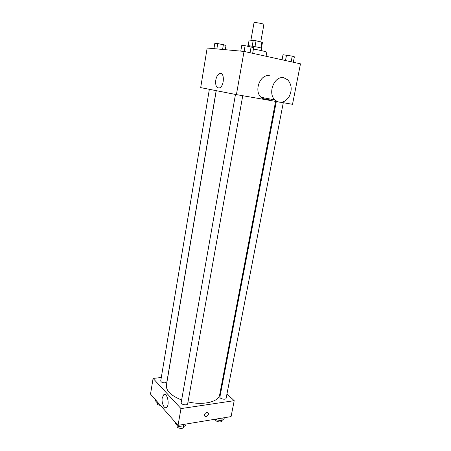 <?xml version="1.0" encoding="UTF-8"?>
<svg xmlns="http://www.w3.org/2000/svg" width="451" height="451" viewBox="0 0 451 451"><rect width="100%" height="100%" fill="white"/><g stroke="black" fill="none" stroke-linecap="round" stroke-linejoin="round"><path stroke-width="0.68" d="M260.751 41.87L263.914 24.461C264.292 23.852 253.89 21.981 254.026 22.685L250.914 40.156M249.121 40.038L248.106 45.748L249.121 40.038L256.055 40.77L262.454 42.467M247.672 46.171L247.734 45.833C247.469 45.162 262.228 47.817 261.743 48.353L261.332 50.602M252.171 46.182L253.225 40.308M260.926 47.975L261.986 42.163M254.995 46.656L256.055 40.77M266.073 56.274L266.817 52.26C266.051 51.611 261.591 50.54 253.434 49.046M277.359 101.695L236.414 94.62L200.684 87.612L207.161 48.026L244.036 51.425L300.479 63.839L292.513 104.311L281.159 102.349M267.945 99.558L262.595 98.527M262.798 98.645L267.787 99.586M236.414 94.62L244.036 51.425M215.775 80.109C216.424 76.788 217.653 74.612 219.457 73.586C224.513 70.846 224.699 85.82 219.631 87.86C216.57 88.407 215.285 85.825 215.775 80.109M269.884 98.978C266.597 100.285 263.643 99.716 261.033 97.281C253.53 90.612 260.515 73.355 269.76 75.83M283.91 77.82L287.817 79.889C291.938 84.895 292.271 90.679 288.809 97.236C284.406 102.879 279.761 103.775 274.873 99.93C267.291 93.081 274.529 75.289 283.91 77.82M275.606 101.39L219.671 394.794C218.831 401.813 203.26 405.601 188.011 401.886M181.646 399.998C171.047 395.73 165.968 390.797 166.408 385.21L216.26 90.668M209.354 89.315L160.725 380.903C161.069 382.222 162.563 382.871 165.201 382.848L166.887 381.856L216.164 90.651M283.284 102.715L226.126 398.261C225.917 400.184 219.389 398.836 219.908 396.976L276.311 101.509M242.751 95.713L187.678 403.735C187.475 405.821 180.659 404.626 181.184 402.602L235.478 94.434M161.295 377.487L153.086 378.434L180.986 408.595L234.204 400.68L226.954 393.971M221.452 388.88L220.894 388.362M153.086 378.434L150.521 394.112L178.032 425.355L231.07 416.606L234.204 400.68M178.032 425.355L180.986 408.595M162.242 397.867L163.792 394.687C167.214 391.998 170.078 405.342 166.487 407.428C164.17 409.249 161.295 402.67 162.242 397.867M206.84 412.428L208.272 413.071C209.354 414.948 205.543 417.885 204.641 415.861C204.314 414.238 205.047 413.093 206.84 412.428L208.272 413.071C209.349 414.948 205.538 417.885 204.636 415.861M155.623 399.902L155.465 400.832L157.658 403.329L158.775 403.487M157.658 403.329L157.816 402.393M160.415 405.353C158.245 405.094 157.1 404.412 156.987 403.301L157.095 402.681M175.619 422.615L175.445 423.59L177.903 426.387L183.168 427.125L185.902 425.062L186.088 424.03M183.168 427.125L183.647 424.43M177.903 426.387L178.089 425.349M183.546 426.838L183.478 427.227C183.253 429.437 176.493 428.264 177.046 426.105L177.147 425.524M215.877 419.114L216.7 419.949L221.74 420.665L224.096 418.72L224.294 417.727M221.74 420.665L222.242 418.066M216.7 419.949L216.892 418.945M221.802 420.614L221.745 420.907C221.509 422.953 215.042 421.606 215.584 419.627L215.674 419.148M213.937 48.646L214.823 43.313L217.754 43.544L226.024 45.376L225.291 49.695M222.58 49.447L223.397 44.581M216.858 48.917L217.754 43.544M240.772 51.121L241.77 45.433L245.113 45.698L253.688 47.637L252.667 53.319M250.057 52.75L251.117 46.808M244.098 51.437L245.113 45.698M282.061 59.786L283.019 54.746L292.242 56.121L294.368 56.837L293.313 62.261M291.149 61.787L292.242 56.121M285.477 60.535L286.526 55.067M261.422 48.144L262.459 42.445M261.033 97.281L274.873 99.93M222.027 74.082L219.457 73.586M165.089 394.512L163.792 394.687"/></g></svg>
